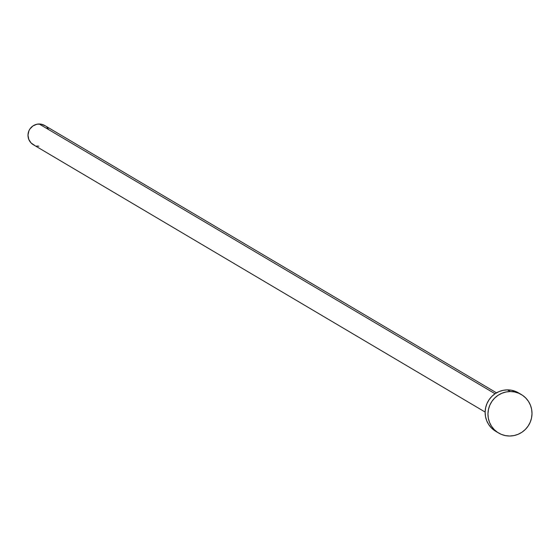 <?xml version="1.0" encoding="UTF-8"?>
<svg xmlns="http://www.w3.org/2000/svg" width="560" height="560" viewBox="0 0 560 560"><rect width="100%" height="100%" fill="white"/><g stroke="black" fill="none" stroke-linecap="round" stroke-linejoin="round"><path stroke-width="0.84" d="M496.51 392.833L44.702 125.489A11.172 10.955 120.6 0 0 39.165 123.984L495.054 393.75L39.165 123.984A11.172 10.955 120.6 0 0 33.32 144.718L485.135 412.062M521.36 394.555L518.532 392.882A22.344 21.91 120.6 0 0 507.465 389.879L510.293 391.552L507.465 389.879A22.344 21.91 120.6 0 0 485.982 406.371A22.344 21.91 120.6 0 0 495.775 431.34L498.603 433.013A22.344 21.91 -59.4 0 1 488.803 408.037A22.344 21.91 -59.4 0 1 510.293 391.552A22.344 21.91 -59.4 0 1 521.36 394.555A22.344 21.91 -59.4 0 1 531.153 419.531A22.344 21.91 -59.4 0 1 509.67 436.016A22.344 21.91 -59.4 0 1 498.603 433.013M495.859 431.389L491.365 427.882L488.67 424.522L486.689 420.679L485.499 416.514L485.135 412.181L485.618 407.841L486.927 403.669L489.02 399.819L491.799 396.438L495.18 393.666L499.016 391.601L503.16 390.32L507.465 389.879L511.756 390.292L518.609 392.924M509.67 436.016L505.379 435.603L501.263 434.35L497.49 432.306L494.186 429.555L491.498 426.188L489.517 422.352L488.32 418.187L487.956 413.854L488.446 409.514L489.755 405.342L491.841 401.492L494.627 398.111L498.001 395.339L501.837 393.274L505.988 391.993L510.293 391.552L514.577 391.965L518.693 393.218L522.473 395.262L525.77 398.013L528.458 401.373L530.446 405.216L531.636 409.381L532 413.714L531.517 418.054L530.208 422.226L528.115 426.076L525.329 429.457L521.955 432.229L518.119 434.294L513.968 435.575L509.67 436.016M34.65 145.383L31.115 142.982L28.777 139.384L28 135.135L28.896 130.879L29.939 128.954L33.019 125.874L37.016 124.208L41.307 124.194L45.255 125.839M46.907 127.218L48.251 128.898M38.857 146.216L36.708 146.006"/></g></svg>
